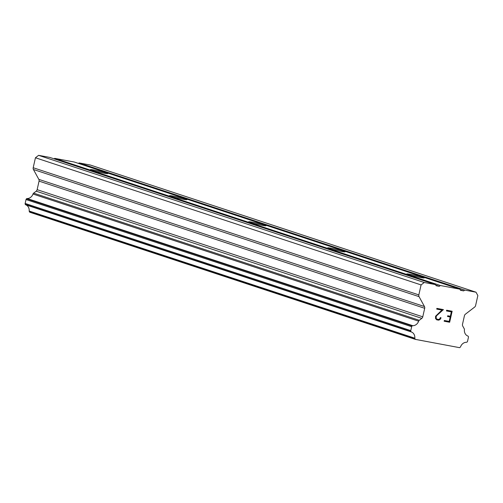 <?xml version="1.0" encoding="UTF-8"?>
<svg xmlns="http://www.w3.org/2000/svg" width="503" height="503" viewBox="0 0 503 503"><rect width="100%" height="100%" fill="white"/><g stroke="black" fill="none" stroke-linecap="round" stroke-linejoin="round"><path stroke-width="0.75" d="M106.605 173.007A8.953 0.528 -167.3 0 1 107.824 173.566A8.953 0.528 -167.3 0 1 101.342 172.63A8.953 0.528 -167.3 0 1 91.577 170.19A8.953 0.528 -167.3 0 1 90.364 169.63A8.953 0.528 -167.3 0 1 96.84 170.567A8.953 0.528 -167.3 0 1 106.605 173.007M185.714 199.094A8.953 0.528 -167.3 0 1 186.927 199.653A8.953 0.528 -167.3 0 1 180.451 198.716A8.953 0.528 -167.3 0 1 170.687 196.271A8.953 0.528 -167.3 0 1 169.467 195.717A8.953 0.528 -167.3 0 1 175.949 196.654A8.953 0.528 -167.3 0 1 185.714 199.094M264.817 225.174A8.953 0.528 -167.3 0 1 266.037 225.734A8.953 0.528 -167.3 0 1 259.554 224.797A8.953 0.528 -167.3 0 1 249.79 222.357A8.953 0.528 -167.3 0 1 248.57 221.798A8.953 0.528 -167.3 0 1 255.052 222.735A8.953 0.528 -167.3 0 1 264.817 225.174M343.92 251.261A8.953 0.528 -167.3 0 1 345.14 251.821A8.953 0.528 -167.3 0 1 338.657 250.884A8.953 0.528 -167.3 0 1 328.893 248.438A8.953 0.528 -167.3 0 1 327.673 247.885A8.953 0.528 -167.3 0 1 334.155 248.822A8.953 0.528 -167.3 0 1 343.92 251.261M423.023 277.342A8.953 0.528 -167.3 0 1 424.243 277.901A8.953 0.528 -167.3 0 1 417.76 276.964A8.953 0.528 -167.3 0 1 407.996 274.525A8.953 0.528 -167.3 0 1 406.782 273.965A8.953 0.528 -167.3 0 1 413.259 274.902A8.953 0.528 -167.3 0 1 423.023 277.342M444.155 321.216L449.651 322.253L444.155 321.222L444.319 320.486L449.192 321.398L450.185 316.997L447.532 316.5L447.695 315.765L450.348 316.261L451.342 311.86L446.469 310.942L451.336 311.854M447.532 316.494L450.179 316.991M446.469 310.942L446.633 310.213L452.14 311.244L449.663 322.253L452.134 311.244M440.986 317.714L440.829 318.374L440.974 317.714L440.345 317.594L439.572 319.084L438.622 319.418L436.906 319.097L436.164 318.449L436.906 319.097M440.835 318.374L440.144 319.367L440.829 318.374M440.144 319.367L439.553 319.814L440.131 319.361M439.553 319.814L438.497 320.16L439.547 319.807M438.509 320.16L436.686 319.82L438.497 320.16M436.686 319.82L435.535 318.487L435.567 316.242L441.898 310.087L436.717 309.112L441.892 310.087M436.717 309.112L436.881 308.383L443.407 309.603L436.849 315.513L436.195 316.437L436.164 318.449L436.189 316.437L436.843 315.513L443.395 309.603M414.812 338.192A6.564 5.59 -71.8 0 0 411.41 331.98A1.195 1.019 -71.8 0 1 410.926 331.546L410.894 331.49A1.195 1.019 -71.8 0 1 410.788 330.609L411.661 326.705A1.195 1.019 -71.8 0 1 412.146 325.938L412.171 325.919A1.195 1.019 -71.8 0 1 412.806 325.699A6.564 5.59 -71.8 0 0 418.647 321.191A1.195 1.019 -71.8 0 1 419.288 320.298L421.81 318.355A2.389 2.031 -71.8 0 0 422.765 316.821L424.689 308.289A2.389 2.031 -71.8 0 0 424.475 306.541L419.049 296.644A2.389 2.031 -71.8 0 1 418.836 294.89L421.08 284.924L424.236 282.491L435.51 284.604L436.126 285.729L439.301 286.326L440.351 285.515L459.887 289.181L460.503 290.306L463.678 290.897L464.728 290.086L476.001 292.199L477.85 295.575L475.605 305.541A2.389 2.031 -71.8 0 1 474.65 307.075L465.388 314.212A2.389 2.031 -71.8 0 0 464.426 315.746L462.509 324.278A2.389 2.031 -71.8 0 0 462.722 326.032L464.2 328.723A1.195 1.019 -71.8 0 1 464.401 329.779A6.564 5.59 -71.8 0 0 467.821 336.017A1.195 1.019 -71.8 0 1 468.312 336.45L468.324 336.482A1.195 1.019 -71.8 0 1 468.431 337.356L467.557 341.26A1.195 1.019 -71.8 0 1 467.073 342.027L467.023 342.071A1.195 1.019 -71.8 0 1 466.388 342.291A6.564 5.59 -71.8 0 0 460.572 346.781A1.195 1.019 -71.8 0 1 460.006 347.347L459.585 347.667L415.333 339.368L415.088 338.915A1.195 1.019 -71.8 0 1 414.812 338.192L29.18 211.034A1.195 1.019 108.2 0 0 29.457 211.757L29.702 212.209L415.333 339.368M459.887 289.181L74.255 162.023L54.714 158.357L54.091 158.835M476.001 292.199L90.364 165.041L79.097 162.928L78.468 163.412M435.51 284.604L49.872 157.445L38.605 155.333L35.443 157.766L33.198 167.732A2.389 2.031 108.2 0 0 33.418 169.486L38.838 179.376A2.389 2.031 -71.8 0 1 39.058 181.13L37.134 189.662A2.389 2.031 -71.8 0 1 36.178 191.197L33.651 193.139A1.195 1.019 108.2 0 0 33.009 194.032A6.564 5.59 -71.8 0 1 27.168 198.54A1.195 1.019 108.2 0 0 26.533 198.76L26.508 198.779A1.195 1.019 108.2 0 0 26.03 199.546L25.15 203.451A1.195 1.019 108.2 0 0 25.257 204.331L25.288 204.388A1.195 1.019 108.2 0 0 25.772 204.822A6.564 5.59 -71.8 0 1 29.18 211.034M439.301 286.326L435.824 285.182M440.351 285.515L54.714 158.357M424.236 282.491L38.605 155.333M421.08 284.924L35.443 157.766M419.288 320.298L33.651 193.139M418.647 321.191L33.009 194.032M415.088 338.915L29.457 211.757M464.728 290.086L79.097 162.928M463.678 290.897L460.201 289.753M418.836 294.89L33.198 167.732M419.049 296.644L33.418 169.486M424.475 306.541L38.838 179.376M424.689 308.289L39.058 181.13M422.765 316.821L37.134 189.662M421.81 318.355L36.178 191.197M412.806 325.699L27.168 198.54M412.171 325.919L26.533 198.76M412.146 325.938L26.508 198.779M411.661 326.705L26.03 199.546M410.788 330.609L25.15 203.451M410.894 331.49L25.257 204.331M410.926 331.546L25.288 204.388M411.41 331.98L25.772 204.822"/></g></svg>
